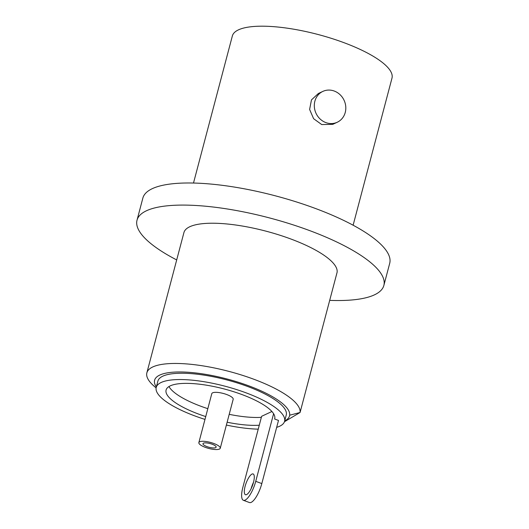 <?xml version="1.0" encoding="UTF-8"?>
<svg xmlns="http://www.w3.org/2000/svg" width="529" height="529" viewBox="0 0 529 529"><rect width="100%" height="100%" fill="white"/><g stroke="black" fill="none" stroke-linecap="round" stroke-linejoin="round"><path stroke-width="0.79" d="M176.699 259.937A127.661 36.045 14.8 0 1 137.018 220.203A127.661 36.045 14.8 0 1 308.738 230.26A127.661 36.045 -165.2 0 1 383.869 285.422L389.708 263.316A127.661 36.045 -165.2 0 0 314.576 208.155A127.661 36.045 14.8 0 0 142.856 198.097L137.018 220.203M329.693 300.366A127.661 36.045 -165.2 0 0 383.869 285.422M337.118 272.263A79.152 22.35 -165.2 0 0 264.817 230.856A79.152 22.35 -165.2 0 0 183.92 232.595L146.87 372.819A79.152 22.35 14.8 0 1 227.768 371.087A79.152 22.35 14.8 0 1 300.069 412.494L337.118 272.263M156.115 387.902L154.653 386.659A79.152 22.35 14.8 0 1 146.87 372.819M284.695 420.886A69.788 19.705 -165.2 0 0 289.674 415.205A69.788 19.705 -165.2 0 0 215.329 376.198A69.788 19.705 -165.2 0 0 156.339 386.97M157.887 381.092A66.383 18.74 14.8 0 1 247.182 386.322A66.383 18.74 -165.2 0 1 286.249 415.007L284.582 421.322A66.383 18.74 -165.2 0 0 245.516 392.637A66.383 18.74 14.8 0 0 156.22 387.407L157.887 381.092M204.981 419.404A66.383 18.74 -165.2 0 1 195.287 416.092A66.383 18.74 14.8 0 1 156.22 387.407M226.379 425.058A66.383 18.74 -165.2 0 0 258.238 429.151M276.667 427.353A66.383 18.74 -165.2 0 0 284.582 421.322M271.906 411.502L261.63 416.303L242.864 487.348A17.021 5.237 -69.7 0 0 243.406 500.308L249.483 502.55A17.021 5.237 -69.7 0 0 261.815 483.572L278.499 420.429L274.624 418.994L274.776 418.426M259.276 425.223A56.173 15.857 14.8 0 1 227.126 422.228M205.735 416.574A56.173 15.857 14.8 0 1 166.093 390.018A56.173 15.857 14.8 0 1 224.455 389.033A56.173 15.857 14.8 0 1 274.71 418.717A56.173 15.857 14.8 0 1 274.624 418.994M251.163 488.637A11.063 3.405 110.3 0 1 253.51 482.283M252.009 474.077A11.063 3.405 110.3 0 1 253.133 473.958A11.063 3.405 110.3 0 1 253.034 483.949A11.063 3.405 110.3 0 1 246.587 494.602A11.063 3.405 110.3 0 1 245.469 494.721A11.063 3.405 110.3 0 1 245.568 484.729A11.063 3.405 110.3 0 1 252.009 474.077M243.406 500.308A17.021 5.237 -69.7 0 0 255.738 481.33L273.599 413.731M168.969 386.554A56.173 15.857 -165.2 0 0 207.818 408.679M229.209 414.333A56.173 15.857 -165.2 0 0 261.359 417.328M211.792 393.649A11.063 3.121 14.8 0 1 226.67 394.515A11.063 3.121 -165.2 0 1 233.183 399.296L220.256 448.242A11.063 3.121 -165.2 0 0 213.742 443.461A11.063 3.121 14.8 0 0 198.858 442.588L211.792 393.649M220.256 448.242A11.063 3.121 -165.2 0 1 205.371 447.369A11.063 3.121 14.8 0 1 198.858 442.588M206.978 446.615A6.811 1.924 14.8 0 1 202.977 443.672A6.811 1.924 14.8 0 1 212.129 444.208A6.811 1.924 -165.2 0 1 216.136 447.15A6.811 1.924 -165.2 0 1 206.978 446.615M284.45 421.745L300.069 412.494L289.674 415.205M322.862 91.398L318.372 93.494L311.469 99.888L309.61 109.443L313.604 118.688L321.705 124.56L332.774 124.341L337.264 122.239A17.021 15.467 -115 0 1 325.89 122.609A17.021 15.467 -115 0 1 314.391 107.321A17.021 15.467 -115 0 1 322.862 91.398A17.021 15.467 -115 0 1 334.235 91.034A17.021 15.467 -115 0 1 345.735 106.316A17.021 15.467 -115 0 1 337.264 122.239M193.495 183.041L232.35 35.965A82.55 23.309 14.8 0 1 343.394 42.465A82.55 23.309 -165.2 0 1 391.982 78.14L353.121 225.215M255.738 481.33L261.815 483.572"/></g></svg>
